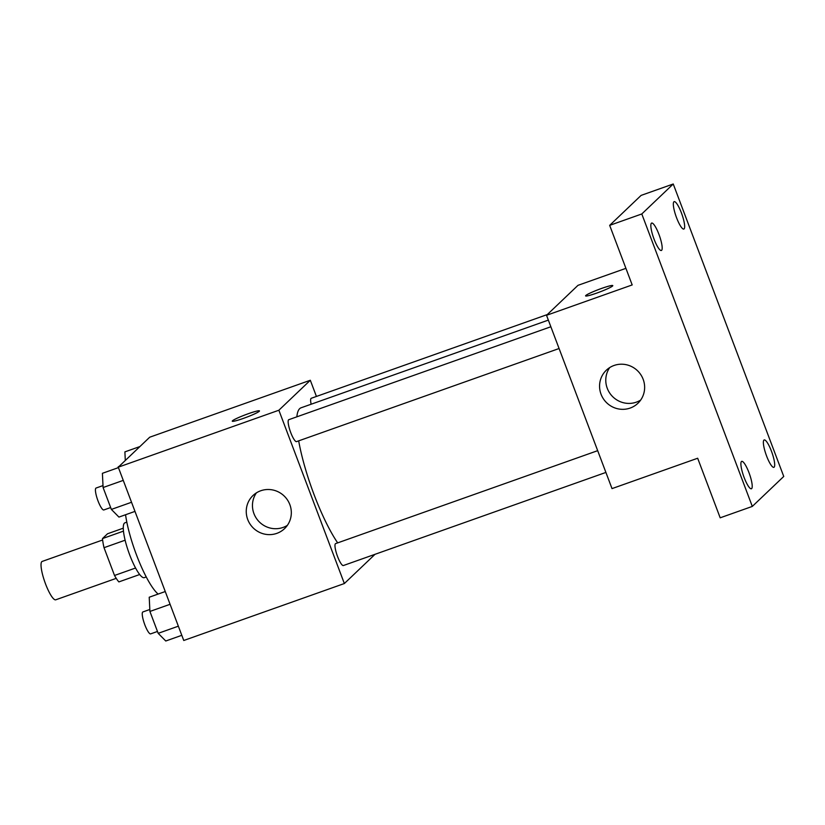 <?xml version="1.0" encoding="UTF-8"?>
<svg xmlns="http://www.w3.org/2000/svg" width="825" height="825" viewBox="0 0 825 825"><rect width="100%" height="100%" fill="white"/><g stroke="black" fill="none" stroke-linecap="round" stroke-linejoin="round"><path stroke-width="1.24" d="M102.63 539.993L42.158 561.433A20.347 4.352 70.5 0 0 44.859 582.068A20.347 4.352 70.5 0 0 55.77 599.796L116.232 578.356M135.568 568.012L114.52 575.468L104.022 547.687A27.627 5.919 70.5 0 1 102.496 538.57L107.539 533.765L123.265 528.186M114.52 575.468A27.627 5.919 70.5 0 0 118.872 581.903L139.693 574.509M146.262 576.953L144.334 577.644A29.071 6.229 -109.5 0 1 128.752 552.317A29.071 6.229 -109.5 0 1 124.895 522.833L126.823 522.153M125.111 540.21L104.022 547.687M123.451 531.135L102.496 538.57M125.555 514.738A52.336 11.199 70.5 0 0 158.132 594.062M375.024 554.307L344.355 583.533L183.758 640.489L118.274 467.177L149.717 437.209L310.313 380.263L316.429 396.443M548.347 320.11L301.063 407.798A78.612 16.83 70.5 0 0 296.845 416.842M298.681 440.859A78.612 16.83 70.5 0 0 337.673 542.871M344.355 583.533L278.871 410.231L310.313 380.263M550.863 326.752L288.791 419.688A11.632 2.485 70.5 0 0 290.338 431.485A11.632 2.485 70.5 0 0 296.567 441.612L559.082 348.521M547.315 314.562L311.283 398.269A11.632 2.485 70.5 0 0 311.138 404.229M605.911 472.426L343.396 565.527A11.632 2.485 -109.5 0 1 337.343 555.916A11.632 2.485 -109.5 0 1 335.414 543.737A11.632 2.485 -109.5 0 1 335.62 543.603L597.682 450.667M278.871 410.231L118.274 467.177M276.829 533.363A22.873 22.234 46.4 0 1 249.81 523.71A22.873 22.234 46.4 0 1 253.007 495.516A22.873 22.234 46.4 0 1 284.883 496.722A22.873 22.234 46.4 0 1 284.563 528.619A22.873 22.234 46.4 0 1 276.829 533.363M232.268 421.193A14.541 1.351 159.3 0 1 232.485 420.802A14.541 1.351 159.3 0 1 246.861 414.233A14.541 1.351 159.3 0 1 259.473 410.912A14.541 1.351 159.3 0 1 246.345 417.316A14.541 1.351 159.3 0 1 232.268 421.183A14.541 1.351 159.3 0 1 232.485 420.791A14.541 1.351 159.3 0 1 246.84 414.253A14.541 1.351 159.3 0 1 259.473 410.912M287.368 525.35A22.873 22.234 46.4 0 1 283.047 527.443A22.873 22.234 46.4 0 1 257.287 519.616A22.873 22.234 46.4 0 1 256.41 492.865M752.307 506.416L641.798 213.964L673.241 183.996L783.75 476.448L752.307 506.416L720.184 517.811L697.672 458.236L612.016 488.606L546.532 315.305L577.985 285.337L625.917 268.342M673.241 183.996L641.118 195.391L609.675 225.359L641.798 213.964M546.532 315.305L632.187 284.934L609.675 225.359M630.156 408.066A22.873 22.234 46.4 0 1 603.127 398.413A22.873 22.234 46.4 0 1 606.323 370.219A22.873 22.234 46.4 0 1 638.199 371.425A22.873 22.234 46.4 0 1 637.88 403.322A22.873 22.234 46.4 0 1 630.156 408.066M585.595 295.897A14.541 1.351 159.3 0 1 585.812 295.505A14.541 1.351 159.3 0 1 600.177 288.936A14.541 1.351 159.3 0 1 612.789 285.615A14.541 1.351 159.3 0 1 599.662 292.019A14.541 1.351 159.3 0 1 585.585 295.897A14.541 1.351 159.3 0 1 585.802 295.505A14.541 1.351 159.3 0 1 600.167 288.956A14.541 1.351 159.3 0 1 612.789 285.615M640.685 400.053A22.873 22.234 46.4 0 1 636.364 402.146A22.873 22.234 46.4 0 1 610.613 394.319A22.873 22.234 46.4 0 1 609.727 367.568M658.969 234.434A14.541 3.114 -109.5 0 1 661.372 250.48A14.541 3.114 -109.5 0 1 654.05 239.116A14.541 3.114 -109.5 0 1 651.647 223.07A14.541 3.114 -109.5 0 1 658.969 234.434M749.007 472.725A14.541 3.114 -109.5 0 1 751.41 488.771A14.541 3.114 -109.5 0 1 744.098 477.407A14.541 3.114 -109.5 0 1 741.696 461.371A14.541 3.114 -109.5 0 1 749.007 472.725M771.488 451.306A14.541 3.114 -109.5 0 1 773.891 467.342A14.541 3.114 -109.5 0 1 766.58 455.988A14.541 3.114 -109.5 0 1 764.177 439.942A14.541 3.114 -109.5 0 1 771.488 451.306M681.45 213.005A14.541 3.114 -109.5 0 1 683.853 229.051A14.541 3.114 -109.5 0 1 676.541 217.687A14.541 3.114 -109.5 0 1 674.138 201.651A14.541 3.114 -109.5 0 1 681.45 213.005M181.799 635.312L165.763 641.004L158.183 633.332L149.913 611.449L149.222 597.228L165.258 591.535M178.355 626.185L158.183 633.332M170.084 604.292L149.913 611.449M149.82 609.489L142.9 611.944A11.632 2.485 70.5 0 0 144.437 623.741A11.632 2.485 70.5 0 0 150.676 633.868L157.482 631.455M134.98 511.397L118.944 517.089L111.365 509.417L103.094 487.534L102.403 473.313L118.439 467.62M131.526 502.27L111.365 509.417M123.255 480.387L103.094 487.534M103.001 485.585L96.071 488.039A11.632 2.485 70.5 0 0 97.618 499.826A11.632 2.485 70.5 0 0 103.847 509.953L110.653 507.54M125.307 460.474L124.884 451.883L139.91 446.552M119.047 466.434L118.563 466.61A11.632 2.485 70.5 0 0 117.954 467.796"/></g></svg>
